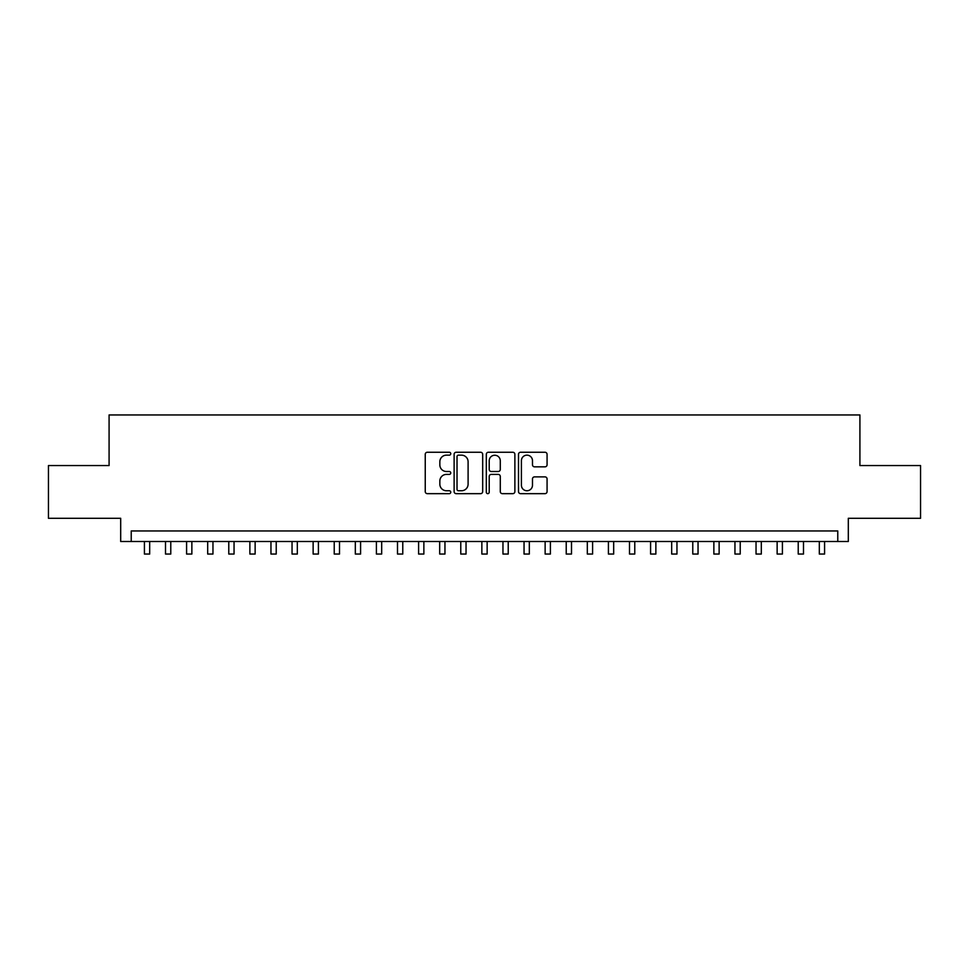 <?xml version="1.0" encoding="UTF-8"?>
<svg xmlns="http://www.w3.org/2000/svg" width="969" height="969" viewBox="0 0 969 969"><rect width="100%" height="100%" fill="white"/><g stroke="black" fill="none" stroke-linecap="round" stroke-linejoin="round"><path stroke-width="1.45" d="M450.755 453.698A1.453 1.453 0 0 0 449.301 452.257L427.317 452.257A2.071 2.071 0 0 0 425.246 454.316L425.246 491.586A2.071 2.071 0 0 0 427.317 493.657L449.301 493.657A1.453 1.453 0 0 0 450.755 492.204A1.453 1.453 0 0 0 449.301 490.762L446.455 490.762A6.626 6.626 0 0 1 439.841 484.137L439.841 481.024A6.626 6.626 0 0 1 446.455 474.398L449.301 474.398A1.453 1.453 0 0 0 450.755 472.957A1.453 1.453 0 0 0 449.301 471.503L446.455 471.503A6.626 6.626 0 0 1 439.841 464.878L439.841 461.777A6.626 6.626 0 0 1 446.455 455.151L449.301 455.151A1.453 1.453 0 0 0 450.755 453.698M545.002 466.84A2.071 2.071 0 0 0 547.073 464.781L547.073 454.316A2.071 2.071 0 0 0 545.002 452.257L520.571 452.257A2.071 2.071 0 0 0 518.5 454.316L518.5 491.586A2.071 2.071 0 0 0 520.571 493.657L545.002 493.657A2.071 2.071 0 0 0 547.073 491.586L547.073 478.952A2.071 2.071 0 0 0 545.002 476.881L534.549 476.881A2.071 2.071 0 0 0 532.478 478.952L532.478 485.215A5.535 5.535 0 0 1 526.942 490.762A5.535 5.535 0 0 1 521.407 485.215L521.407 460.687A5.535 5.535 0 0 1 526.942 455.151A5.535 5.535 0 0 1 532.478 460.687L532.478 464.781A2.071 2.071 0 0 0 534.549 466.84L545.002 466.84M837.773 541.501L848.311 541.501L848.311 518.294L920.55 518.294L920.55 465.568L859.915 465.568L859.915 414.95L109.085 414.95L109.085 465.568L48.45 465.568L48.45 518.294L120.689 518.294L120.689 541.501L837.773 541.501L837.773 530.951L131.227 530.951L131.227 541.501M482.683 454.316A2.071 2.071 0 0 0 480.624 452.257L456.193 452.257A2.071 2.071 0 0 0 454.122 454.316L454.122 491.586A2.071 2.071 0 0 0 456.193 493.657L480.624 493.657A2.071 2.071 0 0 0 482.683 491.586L482.683 454.316M488.376 452.257L512.807 452.257A2.071 2.071 0 0 1 514.878 454.316L514.878 491.586A2.071 2.071 0 0 1 512.807 493.657L502.354 493.657A2.071 2.071 0 0 1 500.283 491.586L500.283 476.469A2.071 2.071 0 0 0 498.211 474.398L491.283 474.398A2.071 2.071 0 0 0 489.212 476.469L489.212 492.204A1.453 1.453 0 0 1 487.758 493.657A1.453 1.453 0 0 1 486.317 492.204L486.317 454.316A2.071 2.071 0 0 1 488.376 452.257M458.47 455.151A1.453 1.453 0 0 0 457.017 456.593L457.017 489.309A1.453 1.453 0 0 0 458.47 490.762L461.474 490.762A6.626 6.626 0 0 0 468.1 484.137L468.1 461.777A6.626 6.626 0 0 0 461.474 455.151L458.47 455.151M500.283 460.796A5.535 5.535 0 0 0 494.747 455.248A5.535 5.535 0 0 0 489.212 460.796L489.212 469.432A2.071 2.071 0 0 0 491.283 471.503L498.211 471.503A2.071 2.071 0 0 0 500.283 469.432L500.283 460.796M144.417 541.501L144.417 554.05L149.686 554.05L149.686 541.501M165.505 541.501L165.505 554.05L170.774 554.05L170.774 541.501M186.593 541.501L186.593 554.05L191.862 554.05L191.862 541.501M207.681 541.501L207.681 554.05L212.962 554.05L212.962 541.501M228.781 541.501L228.781 554.05L234.05 554.05L234.05 541.501M249.869 541.501L249.869 554.05L255.138 554.05L255.138 541.501M270.957 541.501L270.957 554.05L276.226 554.05L276.226 541.501M292.044 541.501L292.044 554.05L297.326 554.05L297.326 541.501M313.132 541.501L313.132 554.05L318.413 554.05L318.413 541.501M334.232 541.501L334.232 554.05L339.501 554.05L339.501 541.501M355.32 541.501L355.32 554.05L360.589 554.05L360.589 541.501M376.408 541.501L376.408 554.05L381.677 554.05L381.677 541.501M397.496 541.501L397.496 554.05L402.777 554.05L402.777 541.501M418.596 541.501L418.596 554.05L423.865 554.05L423.865 541.501M439.684 541.501L439.684 554.05L444.953 554.05L444.953 541.501M460.772 541.501L460.772 554.05L466.041 554.05L466.041 541.501M481.859 541.501L481.859 554.05L487.141 554.05L487.141 541.501M502.959 541.501L502.959 554.05L508.228 554.05L508.228 541.501M524.047 541.501L524.047 554.05L529.316 554.05L529.316 541.501M545.135 541.501L545.135 554.05L550.404 554.05L550.404 541.501M566.223 541.501L566.223 554.05L571.504 554.05L571.504 541.501M587.323 541.501L587.323 554.05L592.592 554.05L592.592 541.501M608.411 541.501L608.411 554.05L613.68 554.05L613.68 541.501M629.499 541.501L629.499 554.05L634.768 554.05L634.768 541.501M650.587 541.501L650.587 554.05L655.868 554.05L655.868 541.501M671.674 541.501L671.674 554.05L676.956 554.05L676.956 541.501M692.774 541.501L692.774 554.05L698.043 554.05L698.043 541.501M713.862 541.501L713.862 554.05L719.131 554.05L719.131 541.501M734.95 541.501L734.95 554.05L740.219 554.05L740.219 541.501M756.038 541.501L756.038 554.05L761.319 554.05L761.319 541.501M777.138 541.501L777.138 554.05L782.407 554.05L782.407 541.501M798.226 541.501L798.226 554.05L803.495 554.05L803.495 541.501M819.314 541.501L819.314 554.05L824.583 554.05L824.583 541.501"/></g></svg>
